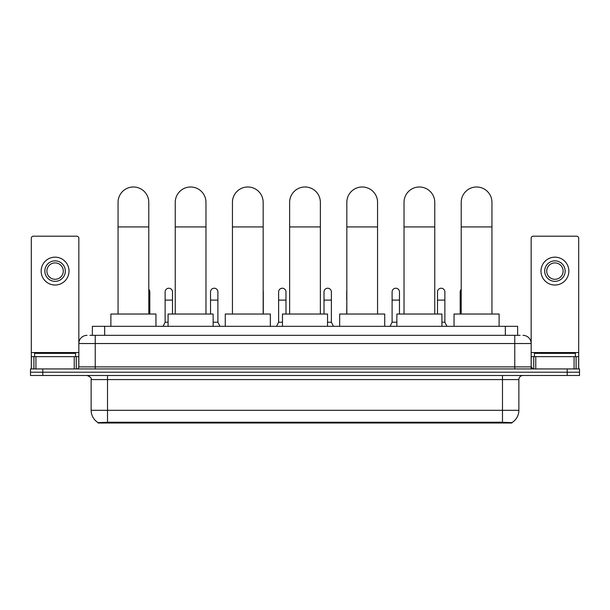 <?xml version="1.0" encoding="UTF-8"?>
<svg xmlns="http://www.w3.org/2000/svg" width="610" height="610" viewBox="0 0 610 610"><rect width="100%" height="100%" fill="white"/><g stroke="black" fill="none" stroke-linecap="round" stroke-linejoin="round"><path stroke-width="0.91" d="M89.906 335.34L95.236 335.34L89.906 335.34L92.369 335.34L92.369 326.327L517.631 326.327L517.631 335.34M511.897 423.012L98.103 423.012L98.103 422.608M91.134 410.316L107.52 410.316L107.52 379.588L91.134 379.588L91.134 410.316A14.343 14.343 0 0 0 98.149 422.638L109.159 422.219L500.841 422.219L511.851 422.638A14.343 14.343 0 0 0 518.866 410.316L518.866 379.588A4.095 4.095 0 0 1 522.961 375.486M579.5 375.486L579.5 372.214L30.5 372.214L30.5 375.486L42.791 375.486L42.791 372.214L30.5 372.214L30.5 368.936L42.791 368.936L42.791 372.214L579.5 372.214L579.5 375.486L42.791 375.486M87.039 335.34A8.197 8.197 0 0 0 78.843 343.529L78.843 366.885A2.051 2.051 0 0 1 76.799 368.936M522.961 335.34A8.197 8.197 0 0 1 531.158 343.529L95.236 343.529L95.236 335.34L520.094 335.34M574.071 368.936L574.071 356.644L578.684 356.644L578.684 368.936L578.684 238.235A2.051 2.051 0 0 0 576.633 236.192L533.201 236.192A2.051 2.051 0 0 0 531.158 238.235L531.158 366.885L533.201 368.936M579.5 368.936L579.5 372.214L579.5 368.936L42.791 368.936M75.564 356.644L75.564 353.365L34.595 353.365L34.595 356.644M74.237 368.936L74.237 356.644L35.929 356.644L35.929 368.936M95.236 368.936L95.236 343.529L78.843 343.529L78.843 238.235A2.051 2.051 0 0 0 76.799 236.192L33.367 236.192A2.051 2.051 0 0 0 31.316 238.235L31.316 356.644L35.929 356.644M74.237 356.644L78.843 356.644M31.316 368.936L31.316 356.644M55.083 260.851A10.24 10.24 0 0 0 44.843 271.099A10.24 10.24 0 0 0 55.083 281.34A10.24 10.24 0 0 0 65.323 271.099A10.24 10.24 0 0 0 55.083 260.851M55.083 262.902A8.197 8.197 0 0 0 46.886 271.099A8.197 8.197 0 0 0 55.083 279.288A8.197 8.197 0 0 0 63.28 271.099A8.197 8.197 0 0 0 55.083 262.902M55.083 285.03A13.931 13.931 0 0 0 69.014 271.099A13.931 13.931 0 0 0 55.083 257.168A13.931 13.931 0 0 0 41.152 271.099A13.931 13.931 0 0 0 55.083 285.03M575.405 356.644L575.405 353.365L534.436 353.365L534.436 356.644M118.05 314.036L118.05 202.352A15.364 15.364 0 0 1 133.415 186.988A15.364 15.364 0 0 1 148.779 202.352A15.364 15.364 0 0 0 133.415 186.988M148.779 314.036L148.779 202.352M155.954 326.327L155.954 314.036L110.883 314.036L110.883 326.327M175.245 314.036L175.245 202.352A15.364 15.364 0 0 1 190.61 186.988A15.364 15.364 0 0 1 205.974 202.352A15.364 15.364 0 0 0 190.61 186.988M205.974 314.036L205.974 202.352M213.142 326.327L213.142 314.036L168.078 314.036L168.078 326.327M232.44 314.036L232.44 202.352A15.364 15.364 0 0 1 247.805 186.988A15.364 15.364 0 0 1 263.169 202.352A15.364 15.364 0 0 0 247.805 186.988M263.169 314.036L263.169 202.352M270.337 326.327L270.337 314.036L225.273 314.036L225.273 326.327M289.636 314.036L289.636 202.352A15.364 15.364 0 0 1 305 186.988A15.364 15.364 0 0 1 320.364 202.352A15.364 15.364 0 0 0 305 186.988M320.364 314.036L320.364 202.352M327.532 326.327L327.532 314.036L282.468 314.036L282.468 326.327M346.831 314.036L346.831 202.352A15.364 15.364 0 0 1 362.195 186.988A15.364 15.364 0 0 1 377.56 202.352A15.364 15.364 0 0 0 362.195 186.988M377.56 314.036L377.56 202.352M384.727 326.327L384.727 314.036L339.663 314.036L339.663 326.327M404.026 314.036L404.026 202.352A15.364 15.364 0 0 1 419.39 186.988A15.364 15.364 0 0 1 434.755 202.352A15.364 15.364 0 0 0 419.39 186.988M434.755 314.036L434.755 202.352M441.922 326.327L441.922 314.036L396.858 314.036L396.858 326.327M461.221 314.036L461.221 202.352A15.364 15.364 0 0 1 476.585 186.988A15.364 15.364 0 0 1 491.95 202.352A15.364 15.364 0 0 0 476.585 186.988M491.95 314.036L491.95 202.352M499.117 326.327L499.117 314.036L454.046 314.036L454.046 326.327M574.071 356.644L535.763 356.644L535.763 368.936M531.158 356.644L535.763 356.644M531.158 368.936L531.158 366.885L514.764 366.885L514.764 335.34M554.917 260.851A10.24 10.24 0 0 0 544.677 271.099A10.24 10.24 0 0 0 554.917 281.34A10.24 10.24 0 0 0 565.157 271.099A10.24 10.24 0 0 0 554.917 260.851M554.917 262.902A8.197 8.197 0 0 0 546.72 271.099A8.197 8.197 0 0 0 554.917 279.288A8.197 8.197 0 0 0 563.114 271.099A8.197 8.197 0 0 0 554.917 262.902M554.917 285.03A13.931 13.931 0 0 0 568.848 271.099A13.931 13.931 0 0 0 554.917 257.168A13.931 13.931 0 0 0 540.986 271.099A13.931 13.931 0 0 0 554.917 285.03M149.808 314.036L149.808 291.908A3.69 3.69 0 0 0 148.779 289.361A3.69 3.69 0 0 1 149.808 291.908M163.076 326.327L165.127 322.225L168.078 322.225M172.5 314.036L172.5 291.908A3.69 3.69 0 0 0 169.046 288.233A3.69 3.69 0 0 1 172.5 291.908M165.127 322.225L165.127 300.105L172.5 300.105M165.127 300.105L165.127 291.908A3.69 3.69 0 0 1 169.046 288.233M213.142 322.225L217.9 322.225L219.943 326.327M217.9 322.225L217.9 291.908A3.69 3.69 0 0 0 214.438 288.233A3.69 3.69 0 0 1 217.9 291.908M210.526 314.036L210.526 300.105L217.9 300.105M210.526 300.105L210.526 291.908A3.69 3.69 0 0 1 214.438 288.233M263.291 314.036L263.291 291.908A3.69 3.69 0 0 0 263.169 290.962A3.69 3.69 0 0 1 263.291 291.908M276.566 326.327L278.617 322.225L282.468 322.225M285.991 314.036L285.991 291.908A3.69 3.69 0 0 0 282.537 288.233A3.69 3.69 0 0 1 285.991 291.908M278.617 322.225L278.617 300.105L285.991 300.105M278.617 300.105L278.617 291.908A3.69 3.69 0 0 1 282.537 288.233M327.532 322.225L331.382 322.225L333.434 326.327M331.382 322.225L331.382 291.908A3.69 3.69 0 0 0 327.928 288.233A3.69 3.69 0 0 1 331.382 291.908M324.009 314.036L324.009 300.105L331.382 300.105M324.009 300.105L324.009 291.908A3.69 3.69 0 0 1 327.928 288.233M346.709 314.036L346.831 300.105M346.709 300.105L346.709 291.908A3.69 3.69 0 0 1 346.831 290.962M390.057 326.327L392.1 322.225L396.858 322.225M399.474 314.036L399.474 291.908A3.69 3.69 0 0 0 396.02 288.233A3.69 3.69 0 0 1 399.474 291.908M392.1 322.225L392.1 300.105L399.474 300.105M392.1 300.105L392.1 291.908A3.69 3.69 0 0 1 396.02 288.233M441.922 322.225L444.873 322.225L446.924 326.327M444.873 322.225L444.873 291.908A3.69 3.69 0 0 0 441.419 288.233A3.69 3.69 0 0 1 444.873 291.908M437.5 314.036L437.5 300.105L444.873 300.105M437.5 300.105L437.5 291.908A3.69 3.69 0 0 1 441.419 288.233M460.192 314.036L460.192 300.105L461.221 300.105M460.192 300.105L460.192 291.908A3.69 3.69 0 0 1 461.221 289.361M500.841 423.012L500.841 422.219M109.159 423.012L109.159 422.219M104.661 335.34L104.661 326.327M505.339 335.34L505.339 326.327M502.48 375.486L502.48 379.588L107.52 379.588L107.52 375.486M518.866 379.588L502.48 379.588L502.48 410.316L518.866 410.316M502.48 422.303L502.48 410.316L107.52 410.316L107.52 422.303M567.208 375.486L567.208 368.936M78.843 366.885L514.764 366.885L514.764 368.936M78.843 352.549L31.316 352.549M78.812 367.243L78.812 356.644M76.25 356.644L76.25 368.936M31.354 356.644L31.354 368.936M33.908 368.936L33.908 356.644M118.05 226.928L148.779 226.928M175.245 226.928L205.974 226.928M232.44 226.928L263.169 226.928M289.636 226.928L320.364 226.928M346.831 226.928L377.56 226.928M404.026 226.928L434.755 226.928M461.221 226.928L491.95 226.928M578.684 352.549L531.158 352.549M578.646 368.936L578.646 356.644M576.092 356.644L576.092 368.936M531.188 356.644L531.188 367.243M533.75 368.936L533.75 356.644M148.779 300.105L149.808 300.105M91.134 379.588C91.713 378.131 90.341 376.767 87.039 375.486"/></g></svg>
